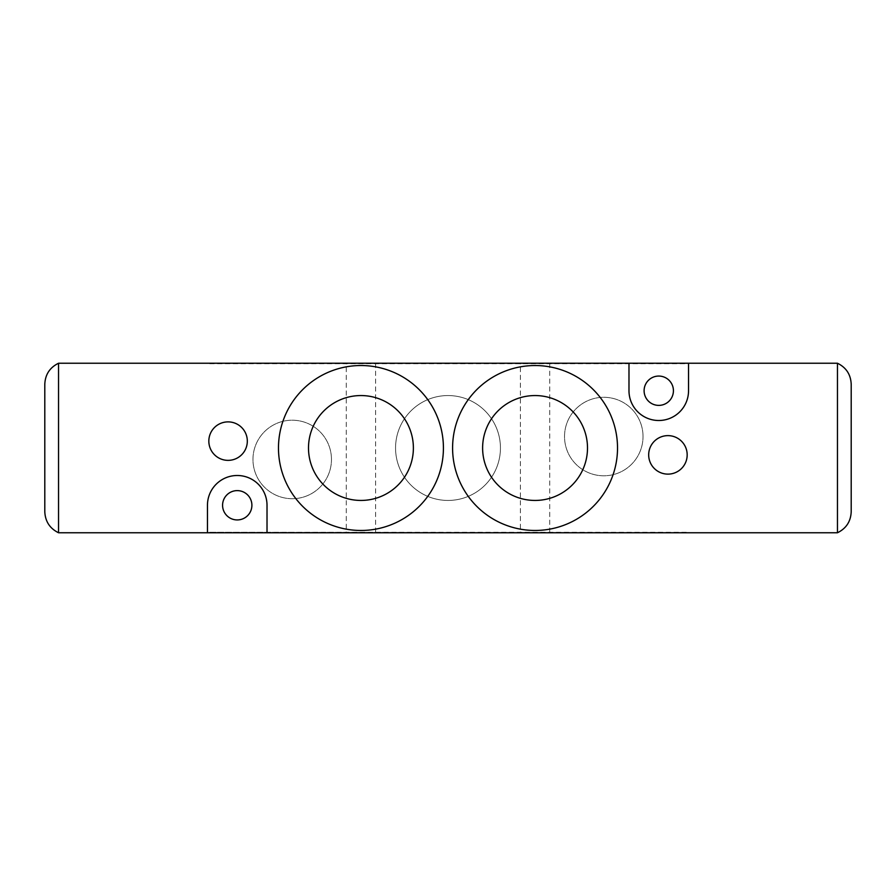 <?xml version="1.0" encoding="UTF-8"?>
<svg xmlns="http://www.w3.org/2000/svg" width="896" height="896" viewBox="0 0 896 896"><rect width="100%" height="100%" fill="white"/><g stroke="black" fill="none" stroke-linecap="round" stroke-linejoin="round"><path stroke-width="0.67" stroke-dasharray="4.48 3.36" d="M346.282 363.238L375.603 363.238L346.282 363.238L346.282 532.762L375.603 532.762L346.282 532.762M520.397 363.238L549.718 363.238L520.397 363.238L520.397 532.762L549.718 532.762L520.397 532.762M500.438 448A52.438 52.438 0 0 0 421.781 402.584A52.438 52.438 0 0 0 421.781 493.416A52.438 52.438 0 0 0 500.438 448A52.438 52.438 0 0 1 421.781 493.416A52.438 52.438 0 0 1 421.781 402.584A52.438 52.438 0 0 1 500.438 448M58.542 532.762L58.542 363.238L58.542 532.762L58.542 363.238L837.458 363.238L837.458 532.762L837.458 363.238L837.458 532.762L58.542 532.762M44.8 511.762L44.8 384.238M222.578 505.277A14.661 14.661 0 0 0 244.563 517.966A14.661 14.661 0 0 0 244.563 492.576A14.661 14.661 0 0 0 222.578 505.277M644.101 390.723A14.661 14.661 0 0 0 666.098 403.424A14.661 14.661 0 0 0 666.098 378.034A14.661 14.661 0 0 0 644.101 390.723M331.464 459.458A39.245 39.245 0 0 0 272.597 425.466A39.245 39.245 0 0 0 272.597 493.45A39.245 39.245 0 0 0 331.464 459.458A39.245 39.245 0 0 1 272.597 493.45A39.245 39.245 0 0 1 272.597 425.466A39.245 39.245 0 0 1 331.464 459.458M643.026 436.542A39.245 39.245 0 0 0 584.158 402.55A39.245 39.245 0 0 0 584.158 470.534A39.245 39.245 0 0 0 643.026 436.542A39.245 39.245 0 0 1 584.158 470.534A39.245 39.245 0 0 1 584.158 402.55A39.245 39.245 0 0 1 643.026 436.542M851.2 511.762L851.2 384.238M247.318 441.123A19.242 19.242 0 0 0 218.456 424.458A19.242 19.242 0 0 0 218.456 457.789A19.242 19.242 0 0 0 247.318 441.123M687.176 454.877A19.242 19.242 0 0 0 658.302 438.211A19.242 19.242 0 0 0 658.302 471.542A19.242 19.242 0 0 0 687.176 454.877M413.381 448A52.438 52.438 0 0 0 334.723 402.584A52.438 52.438 0 0 0 334.723 493.416A52.438 52.438 0 0 0 413.381 448M587.496 448A52.438 52.438 0 0 0 508.838 402.584A52.438 52.438 0 0 0 508.838 493.416A52.438 52.438 0 0 0 587.496 448M443.419 448A82.477 82.477 0 0 1 319.704 519.422A82.477 82.477 0 0 1 319.704 376.578A82.477 82.477 0 0 1 443.419 448M617.523 448A82.477 82.477 0 0 1 493.819 519.422A82.477 82.477 0 0 1 493.819 376.578A82.477 82.477 0 0 1 617.523 448M209.742 363.698L686.258 363.698L209.742 363.698M686.258 532.302L209.742 532.302L686.258 532.302M686.258 363.238L209.742 363.238L686.258 363.238M628.981 363.238L628.981 390.723A29.781 29.781 0 0 0 658.762 420.504A29.781 29.781 0 0 0 688.542 390.723L688.542 363.238M267.019 532.762L267.019 505.277A29.781 29.781 0 0 0 237.238 475.496A29.781 29.781 0 0 0 207.458 505.277L207.458 532.762M209.742 532.302L686.258 532.762L209.742 532.302M375.603 363.238L375.603 532.762M549.718 363.238L549.718 532.762"/><path stroke-width="1.34" d="M44.8 448L44.8 511.762C45.259 521.461 49.84 528.461 58.542 532.762L58.542 363.238C49.806 367.517 45.226 374.517 44.8 384.238L44.8 448M222.578 505.277A14.661 14.661 0 0 1 237.238 490.616A14.661 14.661 0 0 1 251.899 505.277A14.661 14.661 0 0 1 237.238 519.938A14.661 14.661 0 0 1 222.578 505.277M644.101 390.723A14.661 14.661 0 0 1 658.762 376.062A14.661 14.661 0 0 1 673.422 390.723A14.661 14.661 0 0 1 658.762 405.384A14.661 14.661 0 0 1 644.101 390.723M851.2 384.238L851.2 511.762C850.774 521.483 846.194 528.483 837.458 532.762L837.458 363.238C846.194 367.517 850.774 374.517 851.2 384.238M247.318 441.123A19.242 19.242 0 0 1 218.456 457.789A19.242 19.242 0 0 1 218.456 424.458A19.242 19.242 0 0 1 247.318 441.123M687.176 454.877A19.242 19.242 0 0 1 658.302 471.542A19.242 19.242 0 0 1 658.302 438.211A19.242 19.242 0 0 1 687.176 454.877M413.381 448A52.438 52.438 0 0 1 334.723 493.416A52.438 52.438 0 0 1 334.723 402.584A52.438 52.438 0 0 1 413.381 448M587.496 448A52.438 52.438 0 0 1 508.838 493.416A52.438 52.438 0 0 1 508.838 402.584A52.438 52.438 0 0 1 587.496 448M443.419 448A82.477 82.477 0 0 1 319.704 519.422A82.477 82.477 0 0 1 319.704 376.578A82.477 82.477 0 0 1 443.419 448M617.523 448A82.477 82.477 0 0 1 493.819 519.422A82.477 82.477 0 0 1 493.819 376.578A82.477 82.477 0 0 1 617.523 448M688.542 390.723A29.781 29.781 0 0 1 658.762 420.504A29.781 29.781 0 0 1 628.981 390.723L628.981 363.238L688.542 363.238L688.542 390.723M267.019 505.277L267.019 532.762L207.458 532.762L207.458 505.277A29.781 29.781 0 0 1 237.238 475.496A29.781 29.781 0 0 1 267.019 505.277M837.458 363.238L688.542 363.238M628.981 363.238L58.542 363.238M58.542 532.762L207.458 532.762M267.019 532.762L837.458 532.762"/></g></svg>

